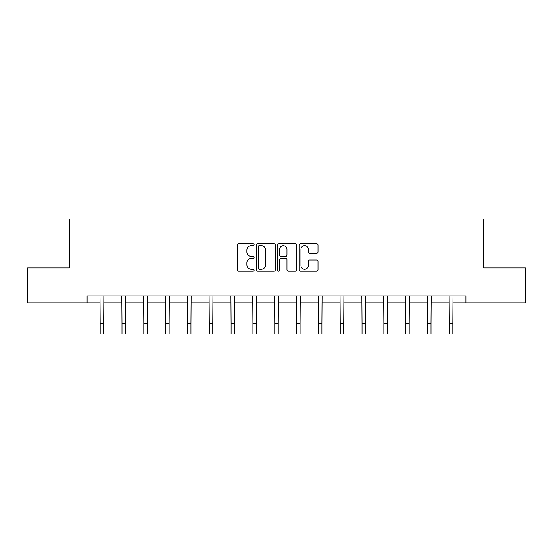 <?xml version="1.0" encoding="UTF-8"?>
<svg xmlns="http://www.w3.org/2000/svg" width="553" height="553" viewBox="0 0 553 553"><rect width="100%" height="100%" fill="white"/><g stroke="black" fill="none" stroke-linecap="round" stroke-linejoin="round"><path stroke-width="0.83" d="M254.117 244.661A0.961 0.961 0 0 0 253.156 243.7L238.571 243.7A1.376 1.376 0 0 0 237.196 245.069L237.196 269.781A1.376 1.376 0 0 0 238.571 271.157L253.156 271.157A0.961 0.961 0 0 0 254.117 270.196A0.961 0.961 0 0 0 253.156 269.235L251.269 269.235A4.396 4.396 0 0 1 246.88 264.839L246.88 262.779A4.396 4.396 0 0 1 251.269 258.389L253.156 258.389A0.961 0.961 0 0 0 254.117 257.428A0.961 0.961 0 0 0 253.156 256.468L251.269 256.468A4.396 4.396 0 0 1 246.88 252.071L246.88 250.011A4.396 4.396 0 0 1 251.269 245.622L253.156 245.622A0.961 0.961 0 0 0 254.117 244.661M316.627 253.378A1.376 1.376 0 0 0 318.003 252.002L318.003 245.069A1.376 1.376 0 0 0 316.627 243.7L300.424 243.7A1.376 1.376 0 0 0 299.055 245.069L299.055 269.781A1.376 1.376 0 0 0 300.424 271.157L316.627 271.157A1.376 1.376 0 0 0 318.003 269.781L318.003 261.41A1.376 1.376 0 0 0 316.627 260.034L309.694 260.034A1.376 1.376 0 0 0 308.318 261.41L308.318 265.564A3.671 3.671 0 0 1 304.648 269.235A3.671 3.671 0 0 1 300.977 265.564L300.977 249.292A3.671 3.671 0 0 1 304.648 245.622A3.671 3.671 0 0 1 308.318 249.292L308.318 252.002A1.376 1.376 0 0 0 309.694 253.378L316.627 253.378M87.098 302.892L27.65 302.892L27.65 267.922L69.332 267.922L69.332 218.96L483.668 218.96L483.668 267.922L525.35 267.922L525.35 302.892L465.903 302.892L465.903 295.896L87.098 295.896L87.098 302.892L100.176 302.892M275.297 245.069A1.376 1.376 0 0 0 273.929 243.7L257.726 243.7A1.376 1.376 0 0 0 256.35 245.069L256.35 269.781A1.376 1.376 0 0 0 257.726 271.157L273.929 271.157A1.376 1.376 0 0 0 275.297 269.781L275.297 245.069M279.071 243.7L295.274 243.7A1.376 1.376 0 0 1 296.65 245.069L296.65 269.781A1.376 1.376 0 0 1 295.274 271.157L288.341 271.157A1.376 1.376 0 0 1 286.972 269.781L286.972 259.758A1.376 1.376 0 0 0 285.597 258.389L281 258.389A1.376 1.376 0 0 0 279.624 259.758L279.624 270.196A0.961 0.961 0 0 1 278.664 271.157A0.961 0.961 0 0 1 277.703 270.196L277.703 245.069A1.376 1.376 0 0 1 279.071 243.7M103.674 302.892L121.999 302.892M125.496 302.892L143.821 302.892M147.319 302.892L165.644 302.892M169.142 302.892L187.467 302.892M190.965 302.892L209.29 302.892M212.781 302.892L231.106 302.892M234.603 302.892L252.928 302.892M256.426 302.892L274.751 302.892M278.249 302.892L296.574 302.892M300.072 302.892L318.397 302.892M321.894 302.892L340.219 302.892M343.71 302.892L362.035 302.892M365.533 302.892L383.858 302.892M387.356 302.892L405.681 302.892M409.179 302.892L427.504 302.892M431.001 302.892L449.326 302.892M452.824 302.892L465.903 302.892M259.233 245.622A0.961 0.961 0 0 0 258.272 246.583L258.272 268.274A0.961 0.961 0 0 0 259.233 269.235L261.223 269.235A4.396 4.396 0 0 0 265.62 264.839L265.62 250.011A4.396 4.396 0 0 0 261.223 245.622L259.233 245.622M286.972 249.362A3.671 3.671 0 0 0 283.295 245.691A3.671 3.671 0 0 0 279.624 249.362L279.624 255.092A1.376 1.376 0 0 0 281 256.468L285.597 256.468A1.376 1.376 0 0 0 286.972 255.092L286.972 249.362M100.003 295.896L100.176 323.546L103.674 323.546L103.853 295.896M100.176 323.546L100.176 334.04L103.674 334.04L103.674 323.546M121.826 295.896L121.999 323.546L125.496 323.546L125.676 295.896M121.999 323.546L121.999 334.04L125.496 334.04L125.496 323.546M143.642 295.896L143.821 323.546L147.319 323.546L147.499 295.896M143.821 323.546L143.821 334.04L147.319 334.04L147.319 323.546M165.465 295.896L165.644 323.546L169.142 323.546L169.315 295.896M165.644 323.546L165.644 334.04L169.142 334.04L169.142 323.546M187.287 295.896L187.467 323.546L190.965 323.546L191.138 295.896M187.467 323.546L187.467 334.04L190.965 334.04L190.965 323.546M209.11 295.896L209.29 323.546L212.781 323.546L212.96 295.896M209.29 323.546L209.29 334.04L212.781 334.04L212.781 323.546M230.933 295.896L231.106 323.546L234.603 323.546L234.783 295.896M231.106 323.546L231.106 334.04L234.603 334.04L234.603 323.546M252.756 295.896L252.928 323.546L256.426 323.546L256.606 295.896M252.928 323.546L252.928 334.04L256.426 334.04L256.426 323.546M274.571 295.896L274.751 323.546L278.249 323.546L278.429 295.896M274.751 323.546L274.751 334.04L278.249 334.04L278.249 323.546M296.394 295.896L296.574 323.546L300.072 323.546L300.244 295.896M296.574 323.546L296.574 334.04L300.072 334.04L300.072 323.546M318.217 295.896L318.397 323.546L321.894 323.546L322.067 295.896M318.397 323.546L318.397 334.04L321.894 334.04L321.894 323.546M340.04 295.896L340.219 323.546L343.71 323.546L343.89 295.896M340.219 323.546L340.219 334.04L343.71 334.04L343.71 323.546M361.862 295.896L362.035 323.546L365.533 323.546L365.713 295.896M362.035 323.546L362.035 334.04L365.533 334.04L365.533 323.546M383.685 295.896L383.858 323.546L387.356 323.546L387.535 295.896M383.858 323.546L383.858 334.04L387.356 334.04L387.356 323.546M405.501 295.896L405.681 323.546L409.179 323.546L409.358 295.896M405.681 323.546L405.681 334.04L409.179 334.04L409.179 323.546M427.324 295.896L427.504 323.546L431.001 323.546L431.174 295.896M427.504 323.546L427.504 334.04L431.001 334.04L431.001 323.546M449.147 295.896L449.326 323.546L452.824 323.546L452.997 295.896M449.326 323.546L449.326 334.04L452.824 334.04L452.824 323.546"/></g></svg>
